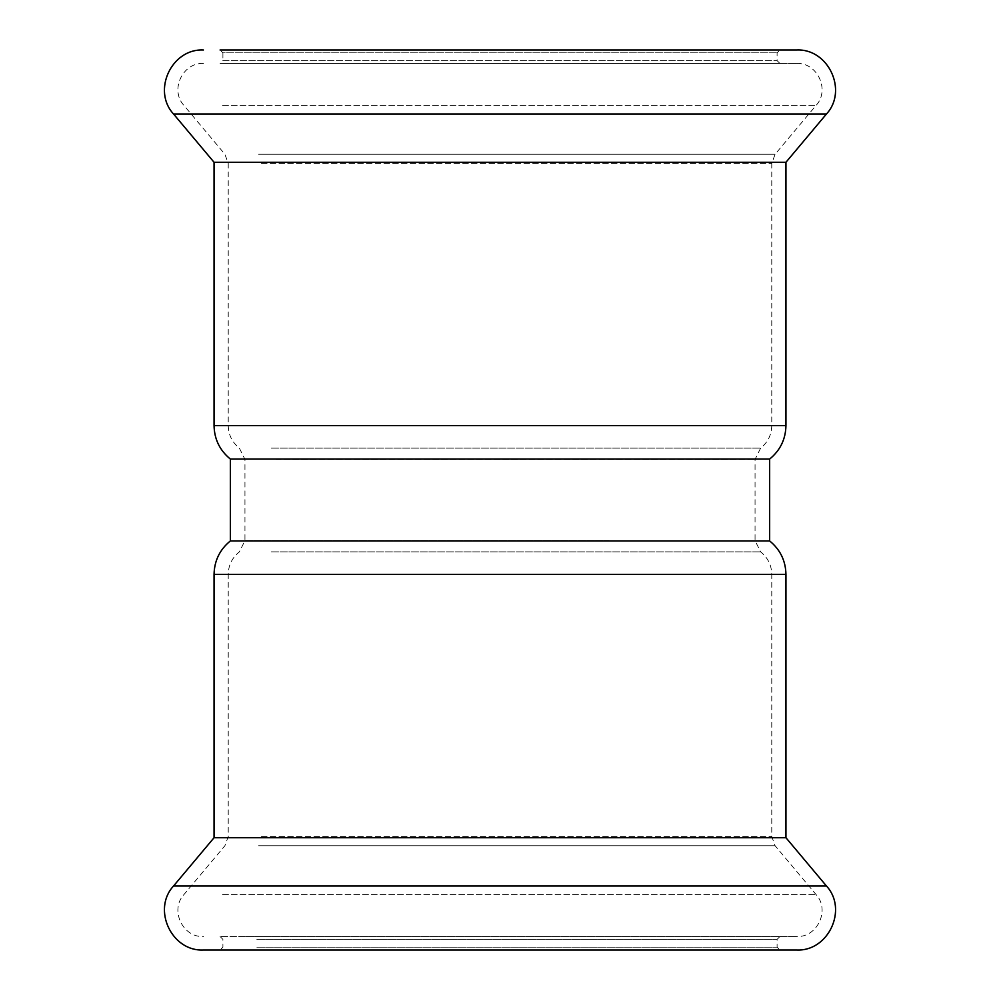 <?xml version="1.0" encoding="UTF-8"?>
<svg xmlns="http://www.w3.org/2000/svg" width="1000" height="1000" viewBox="0 0 1000 1000"><rect width="100%" height="100%" fill="white"/><g stroke="black" fill="none" stroke-linecap="round" stroke-linejoin="round"><path stroke-width="0.75" stroke-dasharray="5 3.75" d="M214.05 837.725L785.95 837.725M230.35 540.938L769.65 540.938M769.65 459.062L230.35 459.062M203.425 950L796.575 950M760.138 950L220.075 950L760.138 950M256.837 947.163L777.087 947.163L256.837 947.163M256.837 939.375L777.087 939.375L256.837 939.375M778.938 936.538L220.075 936.538L778.938 936.538M239.725 936.538L796.575 936.538L239.725 936.538M785.95 162.275L214.05 162.275M796.575 50L220.075 50L779.925 50L220.075 50L222.913 52.838L777.087 52.838L222.913 52.838L222.913 60.625L777.087 60.625L222.913 60.625L220.075 63.463L779.925 63.463L220.075 63.463M239.725 63.463L796.575 63.463L239.725 63.463M214.05 574.412L785.95 574.412M173.562 885.975L826.438 885.975M222.575 894.625L816.112 894.625L222.575 894.625M258.587 845.725L775.088 845.725L258.587 845.725M261.5 836.612L771.775 836.612L261.5 836.612M261.5 574.412L771.775 574.412L261.5 574.412M271.288 551.875L760.625 551.875L271.288 551.875M609.2 540.612L244.95 540.612L609.2 540.612M785.95 425.588L214.05 425.588M826.438 114.025L173.562 114.025M222.575 105.375L816.112 105.375L222.575 105.375M258.587 154.275L775.088 154.275L258.587 154.275M261.5 163.388L771.775 163.388L261.5 163.388M261.5 425.588L771.775 425.588L261.5 425.588M276.175 459.387L755.05 459.387L276.175 459.387M271.288 448.125L760.625 448.125L271.288 448.125M220.075 936.538L222.913 939.375L222.913 947.163L220.075 950M779.925 936.538L777.087 939.375L777.087 947.163L779.925 950M796.575 63.463C817.4 62.387 830.325 90.125 816.112 105.375L775.088 154.275L771.775 163.388L771.775 425.588C771.562 434.837 767.837 442.35 760.625 448.125L755.05 459.387L755.05 540.612L760.625 551.875C767.837 557.65 771.562 565.163 771.775 574.412L771.775 836.612L775.088 845.725L816.112 894.625C830.325 909.875 817.4 937.613 796.575 936.538M203.425 63.463C182.6 62.387 169.675 90.125 183.888 105.375L224.913 154.275L228.225 163.388L228.225 425.588C228.438 434.837 232.162 442.35 239.375 448.125L244.95 459.387L244.95 540.612L239.375 551.875C232.162 557.65 228.438 565.163 228.225 574.412L228.225 836.612L224.913 845.725L183.888 894.625C169.675 909.875 182.6 937.613 203.425 936.538M779.925 63.463L777.087 60.625L777.087 52.838L779.925 50"/><path stroke-width="1.5" d="M214.05 837.725L214.05 574.412L785.95 574.412L785.95 837.725L214.05 837.725L173.562 885.975C151.862 909.275 171.612 951.637 203.425 950L796.575 950C828.388 951.637 848.138 909.275 826.438 885.975L173.562 885.975M769.65 540.938L230.35 540.938L230.35 459.062L769.65 459.062L769.65 540.938C780.212 549.6 785.65 560.75 785.95 574.412M785.95 162.275L785.95 425.588L214.05 425.588L214.05 162.275L785.95 162.275L826.438 114.025C848.138 90.725 828.388 48.362 796.575 50L220.075 50M214.05 162.275L173.562 114.025L826.438 114.025M214.05 574.412C214.35 560.75 219.788 549.6 230.35 540.938M785.95 837.725L826.438 885.975M785.95 425.588C785.65 439.25 780.212 450.4 769.65 459.062M214.05 425.588C214.35 439.25 219.788 450.4 230.35 459.062M173.562 114.025C151.862 90.725 171.612 48.35 203.425 50"/></g></svg>
